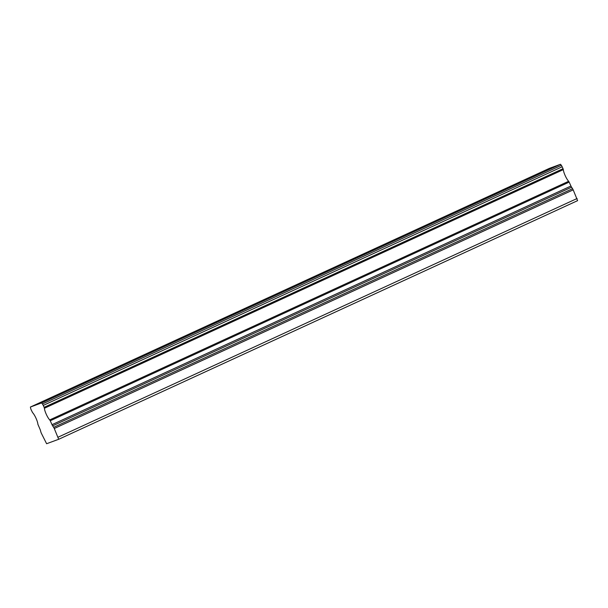 <?xml version="1.0" encoding="UTF-8"?>
<svg xmlns="http://www.w3.org/2000/svg" width="608" height="608" viewBox="0 0 608 608"><rect width="100%" height="100%" fill="white"/><g stroke="black" fill="none" stroke-linecap="round" stroke-linejoin="round"><path stroke-width="0.91" d="M44.126 407.337L43.244 405.414L562.164 166.774L563.038 168.697L44.126 407.337L44.407 408.257L563.327 169.617A7.304 1.528 -114.7 0 0 565.235 175.72A7.304 1.528 -114.7 0 0 568.64 181.283L49.727 419.923L50.236 420.759L569.156 182.111L568.64 181.283M44.407 408.257A7.304 1.528 -114.7 0 0 46.314 414.367A7.304 1.528 -114.7 0 0 49.727 419.923M96.558 376.732L80.932 384.226L88.449 381.102L120.794 366.062L96.558 376.732M485.746 197.752L470.121 205.246L477.637 202.122L509.983 187.082L485.746 197.752M356.014 257.412L340.396 264.906L347.905 261.782L380.251 246.742L356.014 257.412M226.29 317.072L210.664 324.566L218.173 321.442L250.526 306.402L226.29 317.072M30.4 407.033L549.32 168.393L560.523 164.274L561.336 165.33L42.416 403.97L41.602 402.914L30.4 407.033L30.643 408.302A2.189 0.456 65.3 0 0 31.183 409.853L32.566 412.612A7.304 1.528 -114.7 0 1 35.978 418.167A7.304 1.528 -114.7 0 1 37.886 424.278L39.961 429.111A2.189 0.456 65.3 0 1 40.417 430.342L40.888 432.03A2.189 0.456 65.3 0 0 41.344 433.261L46.618 443.726L58.68 439.288L577.6 200.648L573.184 189.863A2.189 0.456 -114.7 0 0 572.554 188.7L53.641 427.34L52.653 425.843A2.189 0.456 65.3 0 1 52.022 424.673L50.236 420.759M42.416 403.97A2.189 0.456 65.3 0 1 43.244 405.414M53.641 427.34A2.189 0.456 65.3 0 1 54.272 428.503L58.68 439.288M569.156 182.111L570.942 186.033A2.189 0.456 -114.7 0 0 571.573 187.196L572.554 188.7M562.164 166.774A2.189 0.456 -114.7 0 0 561.336 165.33M563.327 169.617L563.038 168.697M58.208 437.137L577.121 198.497M560.523 164.274L41.602 402.914M54.272 428.503L573.184 189.863M570.942 186.033L52.022 424.673M52.653 425.843L571.573 187.196"/></g></svg>
